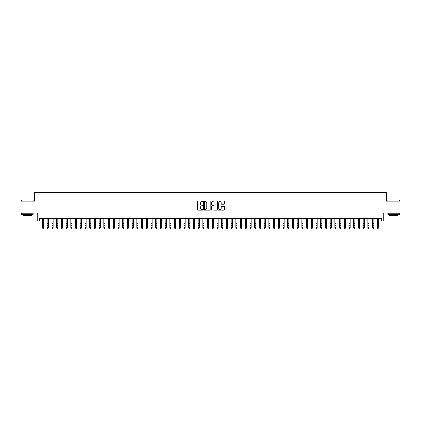 <?xml version="1.0" encoding="UTF-8"?>
<svg xmlns="http://www.w3.org/2000/svg" width="421" height="421" viewBox="0 0 421 421"><rect width="100%" height="100%" fill="white"/><g stroke="black" fill="none" stroke-linecap="round" stroke-linejoin="round"><path stroke-width="0.63" d="M202.954 201.306A0.326 0.326 0 0 0 202.633 200.985L197.712 200.985A0.463 0.463 0 0 0 197.249 201.443L197.249 209.779A0.463 0.463 0 0 0 197.712 210.242L202.633 210.242A0.326 0.326 0 0 0 202.954 209.916A0.326 0.326 0 0 0 202.633 209.59L201.996 209.59A1.479 1.479 0 0 1 200.512 208.111L200.512 207.416A1.479 1.479 0 0 1 201.996 205.937L202.633 205.937A0.326 0.326 0 0 0 202.954 205.611A0.326 0.326 0 0 0 202.633 205.285L201.996 205.285A1.479 1.479 0 0 1 200.512 203.806L200.512 203.111A1.479 1.479 0 0 1 201.996 201.633L202.633 201.633A0.326 0.326 0 0 0 202.954 201.306M224.03 204.248A0.463 0.463 0 0 0 224.488 203.785L224.488 201.443A0.463 0.463 0 0 0 224.03 200.985L218.567 200.985A0.463 0.463 0 0 0 218.104 201.443L218.104 209.779A0.463 0.463 0 0 0 218.567 210.242L224.03 210.242A0.463 0.463 0 0 0 224.488 209.779L224.488 206.953A0.463 0.463 0 0 0 224.03 206.49L221.688 206.49A0.463 0.463 0 0 0 221.225 206.953L221.225 208.353A1.237 1.237 0 0 1 219.988 209.59A1.237 1.237 0 0 1 218.752 208.353L218.752 202.869A1.237 1.237 0 0 1 219.988 201.633A1.237 1.237 0 0 1 221.225 202.869L221.225 203.785A0.463 0.463 0 0 0 221.688 204.248L224.03 204.248M39.558 220.936L39.558 218.578L381.442 218.578L381.442 220.936L383.799 220.936L383.799 212.921L399.95 212.921L399.95 201.133L386.394 201.133L386.394 192.644L34.606 192.644L34.606 201.133L21.05 201.133L21.05 212.921L37.201 212.921L37.201 220.936L42.505 220.936M210.095 201.443A0.463 0.463 0 0 0 209.632 200.985L204.169 200.985A0.463 0.463 0 0 0 203.706 201.443L203.706 209.779A0.463 0.463 0 0 0 204.169 210.242L209.632 210.242A0.463 0.463 0 0 0 210.095 209.779L210.095 201.443M211.368 200.985L216.831 200.985A0.463 0.463 0 0 1 217.294 201.443L217.294 209.779A0.463 0.463 0 0 1 216.831 210.242L214.494 210.242A0.463 0.463 0 0 1 214.031 209.779L214.031 206.401A0.463 0.463 0 0 0 213.568 205.937L212.016 205.937A0.463 0.463 0 0 0 211.553 206.401L211.553 209.916A0.326 0.326 0 0 1 211.231 210.242A0.326 0.326 0 0 1 210.905 209.916L210.905 201.443A0.463 0.463 0 0 1 211.368 200.985M43.684 220.936L47.22 220.936M48.399 220.936L51.936 220.936M53.114 220.936L56.651 220.936M57.83 220.936L61.366 220.936M62.55 220.936L66.086 220.936M67.265 220.936L70.802 220.936M71.98 220.936L75.517 220.936M76.696 220.936L80.232 220.936M81.411 220.936L84.947 220.936M86.126 220.936L89.662 220.936M90.841 220.936L94.378 220.936M95.556 220.936L99.093 220.936M100.272 220.936L103.808 220.936M104.987 220.936L108.523 220.936M109.702 220.936L113.238 220.936M114.417 220.936L117.954 220.936M119.132 220.936L122.674 220.936M123.853 220.936L127.389 220.936M128.568 220.936L132.105 220.936M133.283 220.936L136.82 220.936M137.999 220.936L141.535 220.936M142.714 220.936L146.25 220.936M147.429 220.936L150.965 220.936M152.144 220.936L155.681 220.936M156.859 220.936L160.396 220.936M161.575 220.936L165.111 220.936M166.29 220.936L169.826 220.936M171.005 220.936L174.541 220.936M175.72 220.936L179.257 220.936M180.435 220.936L183.977 220.936M185.156 220.936L188.692 220.936M189.871 220.936L193.407 220.936M194.586 220.936L198.123 220.936M199.301 220.936L202.838 220.936M204.017 220.936L207.553 220.936M208.732 220.936L212.268 220.936M213.447 220.936L216.983 220.936M218.162 220.936L221.699 220.936M222.877 220.936L226.414 220.936M227.593 220.936L231.129 220.936M232.308 220.936L235.844 220.936M237.023 220.936L240.565 220.936M241.743 220.936L245.28 220.936M246.459 220.936L249.995 220.936M251.174 220.936L254.71 220.936M255.889 220.936L259.425 220.936M260.604 220.936L264.141 220.936M265.319 220.936L268.856 220.936M270.035 220.936L273.571 220.936M274.75 220.936L278.286 220.936M279.465 220.936L283.001 220.936M284.18 220.936L287.717 220.936M288.895 220.936L292.432 220.936M293.611 220.936L297.147 220.936M298.326 220.936L301.868 220.936M303.046 220.936L306.583 220.936M307.762 220.936L311.298 220.936M312.477 220.936L316.013 220.936M317.192 220.936L320.728 220.936M321.907 220.936L325.444 220.936M326.622 220.936L330.159 220.936M331.338 220.936L334.874 220.936M336.053 220.936L339.589 220.936M340.768 220.936L344.304 220.936M345.483 220.936L349.02 220.936M350.198 220.936L353.735 220.936M354.914 220.936L358.45 220.936M359.634 220.936L363.17 220.936M364.349 220.936L367.886 220.936M369.064 220.936L372.601 220.936M373.78 220.936L377.316 220.936M378.495 220.936L381.442 220.936M204.68 201.633A0.326 0.326 0 0 0 204.353 201.954L204.353 209.269A0.326 0.326 0 0 0 204.68 209.59L205.348 209.59A1.479 1.479 0 0 0 206.832 208.111L206.832 203.111A1.479 1.479 0 0 0 205.348 201.633L204.68 201.633M214.031 202.89A1.237 1.237 0 0 0 212.789 201.654A1.237 1.237 0 0 0 211.553 202.89L211.553 204.827A0.463 0.463 0 0 0 212.016 205.285L213.568 205.285A0.463 0.463 0 0 0 214.031 204.827L214.031 202.89M43.684 218.578L43.684 227.84L43.331 228.356L42.858 228.25L43.331 228.356M42.505 218.578L42.505 227.577L43.684 227.577L43.331 228.25M42.858 228.356L42.505 227.84L42.858 228.25M21.429 199.954L33.075 200.096L21.429 199.954M27.181 214.336L21.287 214.336L21.287 213.158L33.075 213.158L33.075 214.336L27.181 214.336M31.422 214.336L31.422 215.42L22.934 215.42L22.934 214.336M388.067 199.954L399.713 200.096L388.067 199.954M393.819 214.336L387.925 214.336L387.925 213.158L399.713 213.158L399.713 214.336L393.819 214.336M398.066 214.336L398.066 215.42L389.578 215.42L389.578 214.336M48.399 218.578L48.399 227.84L48.047 228.356L47.573 228.25L48.047 228.356M47.22 218.578L47.22 227.577L48.399 227.577L48.047 228.25M47.573 228.356L47.22 227.84L47.573 228.25M53.114 218.578L53.114 227.84L52.762 228.356L52.293 228.25L52.762 228.356M51.936 218.578L51.936 227.577L53.114 227.577L52.762 228.25M52.293 228.356L51.936 227.84L52.293 228.25M57.83 218.578L57.83 227.84L57.477 228.356L57.009 228.25L57.477 228.356M56.651 218.578L56.651 227.577L57.83 227.577L57.477 228.25M57.009 228.356L56.651 227.84L57.009 228.25M62.55 218.578L62.55 227.84L62.192 228.356L61.724 228.25L62.192 228.356M61.366 218.578L61.366 227.577L62.55 227.577L62.192 228.25M61.724 228.356L61.366 227.84L61.724 228.25M67.265 218.578L67.265 227.84L66.907 228.356L66.439 228.25L66.907 228.356M66.086 218.578L66.086 227.577L67.265 227.577L66.907 228.25M66.439 228.356L66.086 227.84L66.439 228.25M71.98 218.578L71.98 227.84L71.623 228.356L71.154 228.25L71.623 228.356M70.802 218.578L70.802 227.577L71.98 227.577L71.623 228.25M71.154 228.356L70.802 227.84L71.154 228.25M76.696 218.578L76.696 227.84L76.343 228.356L75.869 228.25L76.343 228.356M75.517 218.578L75.517 227.577L76.696 227.577L76.343 228.25M75.869 228.356L75.517 227.84L75.869 228.25M81.411 218.578L81.411 227.84L81.058 228.356L80.585 228.25L81.058 228.356M80.232 218.578L80.232 227.577L81.411 227.577L81.058 228.25M80.585 228.356L80.232 227.84L80.585 228.25M86.126 218.578L86.126 227.84L85.773 228.356L85.3 228.25L85.773 228.356M84.947 218.578L84.947 227.577L86.126 227.577L85.773 228.25M85.3 228.356L84.947 227.84L85.3 228.25M90.841 218.578L90.841 227.84L90.489 228.356L90.015 228.25L90.489 228.356M89.662 218.578L89.662 227.577L90.841 227.577L90.489 228.25M90.015 228.356L89.662 227.84L90.015 228.25M95.556 218.578L95.556 227.84L95.204 228.356L94.73 228.25L95.204 228.356M94.378 218.578L94.378 227.577L95.556 227.577L95.204 228.25M94.73 228.356L94.378 227.84L94.73 228.25M100.272 218.578L100.272 227.84L99.919 228.356L99.445 228.25L99.919 228.356M99.093 218.578L99.093 227.577L100.272 227.577L99.919 228.25M99.445 228.356L99.093 227.84L99.445 228.25M104.987 218.578L104.987 227.84L104.634 228.356L104.161 228.25L104.634 228.356M103.808 218.578L103.808 227.577L104.987 227.577L104.634 228.25M104.161 228.356L103.808 227.84L104.161 228.25M109.702 218.578L109.702 227.84L109.349 228.356L108.876 228.25L109.349 228.356M108.523 218.578L108.523 227.577L109.702 227.577L109.349 228.25M108.876 228.356L108.523 227.84L108.876 228.25M114.417 218.578L114.417 227.84L114.065 228.356L113.596 228.25L114.065 228.356M113.238 218.578L113.238 227.577L114.417 227.577L114.065 228.25M113.596 228.356L113.238 227.84L113.596 228.25M119.132 218.578L119.132 227.84L118.78 228.356L118.312 228.25L118.78 228.356M117.954 218.578L117.954 227.577L119.132 227.577L118.78 228.25M118.312 228.356L117.954 227.84L118.312 228.25M123.853 218.578L123.853 227.84L123.495 228.356L123.027 228.25L123.495 228.356M122.674 218.578L122.674 227.577L123.853 227.577L123.495 228.25M123.027 228.356L122.674 227.84L123.027 228.25M128.568 218.578L128.568 227.84L128.21 228.356L127.742 228.25L128.21 228.356M127.389 218.578L127.389 227.577L128.568 227.577L128.21 228.25M127.742 228.356L127.389 227.84L127.742 228.25M133.283 218.578L133.283 227.84L132.925 228.356L132.457 228.25L132.925 228.356M132.105 218.578L132.105 227.577L133.283 227.577L132.925 228.25M132.457 228.356L132.105 227.84L132.457 228.25M137.999 218.578L137.999 227.84L137.646 228.356L137.172 228.25L137.646 228.356M136.82 218.578L136.82 227.577L137.999 227.577L137.646 228.25M137.172 228.356L136.82 227.84L137.172 228.25M142.714 218.578L142.714 227.84L142.361 228.356L141.888 228.25L142.361 228.356M141.535 218.578L141.535 227.577L142.714 227.577L142.361 228.25M141.888 228.356L141.535 227.84L141.888 228.25M147.429 218.578L147.429 227.84L147.076 228.356L146.603 228.25L147.076 228.356M146.25 218.578L146.25 227.577L147.429 227.577L147.076 228.25M146.603 228.356L146.25 227.84L146.603 228.25M152.144 218.578L152.144 227.84L151.792 228.356L151.318 228.25L151.792 228.356M150.965 218.578L150.965 227.577L152.144 227.577L151.792 228.25M151.318 228.356L150.965 227.84L151.318 228.25M156.859 218.578L156.859 227.84L156.507 228.356L156.033 228.25L156.507 228.356M155.681 218.578L155.681 227.577L156.859 227.577L156.507 228.25M156.033 228.356L155.681 227.84L156.033 228.25M161.575 218.578L161.575 227.84L161.222 228.356L160.748 228.25L161.222 228.356M160.396 218.578L160.396 227.577L161.575 227.577L161.222 228.25M160.748 228.356L160.396 227.84L160.748 228.25M166.29 218.578L166.29 227.84L165.937 228.356L165.464 228.25L165.937 228.356M165.111 218.578L165.111 227.577L166.29 227.577L165.937 228.25M165.464 228.356L165.111 227.84L165.464 228.25M171.005 218.578L171.005 227.84L170.652 228.356L170.184 228.25L170.652 228.356M169.826 218.578L169.826 227.577L171.005 227.577L170.652 228.25M170.184 228.356L169.826 227.84L170.184 228.25M175.72 218.578L175.72 227.84L175.368 228.356L174.899 228.25L175.368 228.356M174.541 218.578L174.541 227.577L175.72 227.577L175.368 228.25M174.899 228.356L174.541 227.84L174.899 228.25M180.435 218.578L180.435 227.84L180.083 228.356L179.614 228.25L180.083 228.356M179.257 218.578L179.257 227.577L180.435 227.577L180.083 228.25M179.614 228.356L179.257 227.84L179.614 228.25M185.156 218.578L185.156 227.84L184.798 228.356L184.33 228.25L184.798 228.356M183.977 218.578L183.977 227.577L185.156 227.577L184.798 228.25M184.33 228.356L183.977 227.84L184.33 228.25M189.871 218.578L189.871 227.84L189.513 228.356L189.045 228.25L189.513 228.356M188.692 218.578L188.692 227.577L189.871 227.577L189.513 228.25M189.045 228.356L188.692 227.84L189.045 228.25M194.586 218.578L194.586 227.84L194.234 228.356L193.76 228.25L194.234 228.356M193.407 218.578L193.407 227.577L194.586 227.577L194.234 228.25M193.76 228.356L193.407 227.84L193.76 228.25M199.301 218.578L199.301 227.84L198.949 228.356L198.475 228.25L198.949 228.356M198.123 218.578L198.123 227.577L199.301 227.577L198.949 228.25M198.475 228.356L198.123 227.84L198.475 228.25M204.017 218.578L204.017 227.84L203.664 228.356L203.19 228.25L203.664 228.356M202.838 218.578L202.838 227.577L204.017 227.577L203.664 228.25M203.19 228.356L202.838 227.84L203.19 228.25M208.732 218.578L208.732 227.84L208.379 228.356L207.906 228.25L208.379 228.356M207.553 218.578L207.553 227.577L208.732 227.577L208.379 228.25M207.906 228.356L207.553 227.84L207.906 228.25M213.447 218.578L213.447 227.84L213.094 228.356L212.621 228.25L213.094 228.356M212.268 218.578L212.268 227.577L213.447 227.577L213.094 228.25M212.621 228.356L212.268 227.84L212.621 228.25M218.162 218.578L218.162 227.84L217.81 228.356L217.336 228.25L217.81 228.356M216.983 218.578L216.983 227.577L218.162 227.577L217.81 228.25M217.336 228.356L216.983 227.84L217.336 228.25M222.877 218.578L222.877 227.84L222.525 228.356L222.051 228.25L222.525 228.356M221.699 218.578L221.699 227.577L222.877 227.577L222.525 228.25M222.051 228.356L221.699 227.84L222.051 228.25M227.593 218.578L227.593 227.84L227.24 228.356L226.766 228.25L227.24 228.356M226.414 218.578L226.414 227.577L227.593 227.577L227.24 228.25M226.766 228.356L226.414 227.84L226.766 228.25M232.308 218.578L232.308 227.84L231.955 228.356L231.487 228.25L231.955 228.356M231.129 218.578L231.129 227.577L232.308 227.577L231.955 228.25M231.487 228.356L231.129 227.84L231.487 228.25M237.023 218.578L237.023 227.84L236.67 228.356L236.202 228.25L236.67 228.356M235.844 218.578L235.844 227.577L237.023 227.577L236.67 228.25M236.202 228.356L235.844 227.84L236.202 228.25M241.743 218.578L241.743 227.84L241.386 228.356L240.917 228.25L241.386 228.356M240.565 218.578L240.565 227.577L241.743 227.577L241.386 228.25M240.917 228.356L240.565 227.84L240.917 228.25M246.459 218.578L246.459 227.84L246.101 228.356L245.632 228.25L246.101 228.356M245.28 218.578L245.28 227.577L246.459 227.577L246.101 228.25M245.632 228.356L245.28 227.84L245.632 228.25M251.174 218.578L251.174 227.84L250.816 228.356L250.348 228.25L250.816 228.356M249.995 218.578L249.995 227.577L251.174 227.577L250.816 228.25M250.348 228.356L249.995 227.84L250.348 228.25M255.889 218.578L255.889 227.84L255.536 228.356L255.063 228.25L255.536 228.356M254.71 218.578L254.71 227.577L255.889 227.577L255.536 228.25M255.063 228.356L254.71 227.84L255.063 228.25M260.604 218.578L260.604 227.84L260.252 228.356L259.778 228.25L260.252 228.356M259.425 218.578L259.425 227.577L260.604 227.577L260.252 228.25M259.778 228.356L259.425 227.84L259.778 228.25M265.319 218.578L265.319 227.84L264.967 228.356L264.493 228.25L264.967 228.356M264.141 218.578L264.141 227.577L265.319 227.577L264.967 228.25M264.493 228.356L264.141 227.84L264.493 228.25M270.035 218.578L270.035 227.84L269.682 228.356L269.208 228.25L269.682 228.356M268.856 218.578L268.856 227.577L270.035 227.577L269.682 228.25M269.208 228.356L268.856 227.84L269.208 228.25M274.75 218.578L274.75 227.84L274.397 228.356L273.924 228.25L274.397 228.356M273.571 218.578L273.571 227.577L274.75 227.577L274.397 228.25M273.924 228.356L273.571 227.84L273.924 228.25M279.465 218.578L279.465 227.84L279.112 228.356L278.639 228.25L279.112 228.356M278.286 218.578L278.286 227.577L279.465 227.577L279.112 228.25M278.639 228.356L278.286 227.84L278.639 228.25M284.18 218.578L284.18 227.84L283.828 228.356L283.354 228.25L283.828 228.356M283.001 218.578L283.001 227.577L284.18 227.577L283.828 228.25M283.354 228.356L283.001 227.84L283.354 228.25M288.895 218.578L288.895 227.84L288.543 228.356L288.075 228.25L288.543 228.356M287.717 218.578L287.717 227.577L288.895 227.577L288.543 228.25M288.075 228.356L287.717 227.84L288.075 228.25M293.611 218.578L293.611 227.84L293.258 228.356L292.79 228.25L293.258 228.356M292.432 218.578L292.432 227.577L293.611 227.577L293.258 228.25M292.79 228.356L292.432 227.84L292.79 228.25M298.326 218.578L298.326 227.84L297.973 228.356L297.505 228.25L297.973 228.356M297.147 218.578L297.147 227.577L298.326 227.577L297.973 228.25M297.505 228.356L297.147 227.84L297.505 228.25M303.046 218.578L303.046 227.84L302.688 228.356L302.22 228.25L302.688 228.356M301.868 218.578L301.868 227.577L303.046 227.577L302.688 228.25M302.22 228.356L301.868 227.84L302.22 228.25M307.762 218.578L307.762 227.84L307.404 228.356L306.935 228.25L307.404 228.356M306.583 218.578L306.583 227.577L307.762 227.577L307.404 228.25M306.935 228.356L306.583 227.84L306.935 228.25M312.477 218.578L312.477 227.84L312.124 228.356L311.651 228.25L312.124 228.356M311.298 218.578L311.298 227.577L312.477 227.577L312.124 228.25M311.651 228.356L311.298 227.84L311.651 228.25M317.192 218.578L317.192 227.84L316.839 228.356L316.366 228.25L316.839 228.356M316.013 218.578L316.013 227.577L317.192 227.577L316.839 228.25M316.366 228.356L316.013 227.84L316.366 228.25M321.907 218.578L321.907 227.84L321.555 228.356L321.081 228.25L321.555 228.356M320.728 218.578L320.728 227.577L321.907 227.577L321.555 228.25M321.081 228.356L320.728 227.84L321.081 228.25M326.622 218.578L326.622 227.84L326.27 228.356L325.796 228.25L326.27 228.356M325.444 218.578L325.444 227.577L326.622 227.577L326.27 228.25M325.796 228.356L325.444 227.84L325.796 228.25M331.338 218.578L331.338 227.84L330.985 228.356L330.511 228.25L330.985 228.356M330.159 218.578L330.159 227.577L331.338 227.577L330.985 228.25M330.511 228.356L330.159 227.84L330.511 228.25M336.053 218.578L336.053 227.84L335.7 228.356L335.227 228.25L335.7 228.356M334.874 218.578L334.874 227.577L336.053 227.577L335.7 228.25M335.227 228.356L334.874 227.84L335.227 228.25M340.768 218.578L340.768 227.84L340.415 228.356L339.942 228.25L340.415 228.356M339.589 218.578L339.589 227.577L340.768 227.577L340.415 228.25M339.942 228.356L339.589 227.84L339.942 228.25M345.483 218.578L345.483 227.84L345.131 228.356L344.657 228.25L345.131 228.356M344.304 218.578L344.304 227.577L345.483 227.577L345.131 228.25M344.657 228.356L344.304 227.84L344.657 228.25M350.198 218.578L350.198 227.84L349.846 228.356L349.377 228.25L349.846 228.356M349.02 218.578L349.02 227.577L350.198 227.577L349.846 228.25M349.377 228.356L349.02 227.84L349.377 228.25M354.914 218.578L354.914 227.84L354.561 228.356L354.093 228.25L354.561 228.356M353.735 218.578L353.735 227.577L354.914 227.577L354.561 228.25M354.093 228.356L353.735 227.84L354.093 228.25M359.634 218.578L359.634 227.84L359.276 228.356L358.808 228.25L359.276 228.356M358.45 218.578L358.45 227.577L359.634 227.577L359.276 228.25M358.808 228.356L358.45 227.84L358.808 228.25M364.349 218.578L364.349 227.84L363.991 228.356L363.523 228.25L363.991 228.356M363.17 218.578L363.17 227.577L364.349 227.577L363.991 228.25M363.523 228.356L363.17 227.84L363.523 228.25M369.064 218.578L369.064 227.84L368.707 228.356L368.238 228.25L368.707 228.356M367.886 218.578L367.886 227.577L369.064 227.577L368.707 228.25M368.238 228.356L367.886 227.84L368.238 228.25M373.78 218.578L373.78 227.84L373.427 228.356L372.953 228.25L373.427 228.356M372.601 218.578L372.601 227.577L373.78 227.577L373.427 228.25M372.953 228.356L372.601 227.84L372.953 228.25M378.495 218.578L378.495 227.84L378.142 228.356L377.669 228.25L378.142 228.356M377.316 218.578L377.316 227.577L378.495 227.577L378.142 228.25M377.669 228.356L377.316 227.84L377.669 228.25M43.684 223.709L42.505 223.709M43.684 225.33L42.505 225.33M43.684 218.731L42.505 218.731M48.399 223.709L47.22 223.709M48.399 225.33L47.22 225.33M48.399 218.731L47.22 218.731M53.114 223.709L51.936 223.709M53.114 225.33L51.936 225.33M53.114 218.731L51.936 218.731M57.83 223.709L56.651 223.709M57.83 225.33L56.651 225.33M57.83 218.731L56.651 218.731M62.55 223.709L61.366 223.709M62.55 225.33L61.366 225.33M62.55 218.731L61.366 218.731M67.265 223.709L66.086 223.709M67.265 225.33L66.086 225.33M67.265 218.731L66.086 218.731M71.98 223.709L70.802 223.709M71.98 225.33L70.802 225.33M71.98 218.731L70.802 218.731M76.696 223.709L75.517 223.709M76.696 225.33L75.517 225.33M76.696 218.731L75.517 218.731M81.411 223.709L80.232 223.709M81.411 225.33L80.232 225.33M81.411 218.731L80.232 218.731M86.126 223.709L84.947 223.709M86.126 225.33L84.947 225.33M86.126 218.731L84.947 218.731M90.841 223.709L89.662 223.709M90.841 225.33L89.662 225.33M90.841 218.731L89.662 218.731M95.556 223.709L94.378 223.709M95.556 225.33L94.378 225.33M95.556 218.731L94.378 218.731M100.272 223.709L99.093 223.709M100.272 225.33L99.093 225.33M100.272 218.731L99.093 218.731M104.987 223.709L103.808 223.709M104.987 225.33L103.808 225.33M104.987 218.731L103.808 218.731M109.702 223.709L108.523 223.709M109.702 225.33L108.523 225.33M109.702 218.731L108.523 218.731M114.417 223.709L113.238 223.709M114.417 225.33L113.238 225.33M114.417 218.731L113.238 218.731M119.132 223.709L117.954 223.709M119.132 225.33L117.954 225.33M119.132 218.731L117.954 218.731M123.853 223.709L122.674 223.709M123.853 225.33L122.674 225.33M123.853 218.731L122.674 218.731M128.568 223.709L127.389 223.709M128.568 225.33L127.389 225.33M128.568 218.731L127.389 218.731M133.283 223.709L132.105 223.709M133.283 225.33L132.105 225.33M133.283 218.731L132.105 218.731M137.999 223.709L136.82 223.709M137.999 225.33L136.82 225.33M137.999 218.731L136.82 218.731M142.714 223.709L141.535 223.709M142.714 225.33L141.535 225.33M142.714 218.731L141.535 218.731M147.429 223.709L146.25 223.709M147.429 225.33L146.25 225.33M147.429 218.731L146.25 218.731M152.144 223.709L150.965 223.709M152.144 225.33L150.965 225.33M152.144 218.731L150.965 218.731M156.859 223.709L155.681 223.709M156.859 225.33L155.681 225.33M156.859 218.731L155.681 218.731M161.575 223.709L160.396 223.709M161.575 225.33L160.396 225.33M161.575 218.731L160.396 218.731M166.29 223.709L165.111 223.709M166.29 225.33L165.111 225.33M166.29 218.731L165.111 218.731M171.005 223.709L169.826 223.709M171.005 225.33L169.826 225.33M171.005 218.731L169.826 218.731M175.72 223.709L174.541 223.709M175.72 225.33L174.541 225.33M175.72 218.731L174.541 218.731M180.435 223.709L179.257 223.709M180.435 225.33L179.257 225.33M180.435 218.731L179.257 218.731M185.156 223.709L183.977 223.709M185.156 225.33L183.977 225.33M185.156 218.731L183.977 218.731M189.871 223.709L188.692 223.709M189.871 225.33L188.692 225.33M189.871 218.731L188.692 218.731M194.586 223.709L193.407 223.709M194.586 225.33L193.407 225.33M194.586 218.731L193.407 218.731M199.301 223.709L198.123 223.709M199.301 225.33L198.123 225.33M199.301 218.731L198.123 218.731M204.017 223.709L202.838 223.709M204.017 225.33L202.838 225.33M204.017 218.731L202.838 218.731M208.732 223.709L207.553 223.709M208.732 225.33L207.553 225.33M208.732 218.731L207.553 218.731M213.447 223.709L212.268 223.709M213.447 225.33L212.268 225.33M213.447 218.731L212.268 218.731M218.162 223.709L216.983 223.709M218.162 225.33L216.983 225.33M218.162 218.731L216.983 218.731M222.877 223.709L221.699 223.709M222.877 225.33L221.699 225.33M222.877 218.731L221.699 218.731M227.593 223.709L226.414 223.709M227.593 225.33L226.414 225.33M227.593 218.731L226.414 218.731M232.308 223.709L231.129 223.709M232.308 225.33L231.129 225.33M232.308 218.731L231.129 218.731M237.023 223.709L235.844 223.709M237.023 225.33L235.844 225.33M237.023 218.731L235.844 218.731M241.743 223.709L240.565 223.709M241.743 225.33L240.565 225.33M241.743 218.731L240.565 218.731M246.459 223.709L245.28 223.709M246.459 225.33L245.28 225.33M246.459 218.731L245.28 218.731M251.174 223.709L249.995 223.709M251.174 225.33L249.995 225.33M251.174 218.731L249.995 218.731M255.889 223.709L254.71 223.709M255.889 225.33L254.71 225.33M255.889 218.731L254.71 218.731M260.604 223.709L259.425 223.709M260.604 225.33L259.425 225.33M260.604 218.731L259.425 218.731M265.319 223.709L264.141 223.709M265.319 225.33L264.141 225.33M265.319 218.731L264.141 218.731M270.035 223.709L268.856 223.709M270.035 225.33L268.856 225.33M270.035 218.731L268.856 218.731M274.75 223.709L273.571 223.709M274.75 225.33L273.571 225.33M274.75 218.731L273.571 218.731M279.465 223.709L278.286 223.709M279.465 225.33L278.286 225.33M279.465 218.731L278.286 218.731M284.18 223.709L283.001 223.709M284.18 225.33L283.001 225.33M284.18 218.731L283.001 218.731M288.895 223.709L287.717 223.709M288.895 225.33L287.717 225.33M288.895 218.731L287.717 218.731M293.611 223.709L292.432 223.709M293.611 225.33L292.432 225.33M293.611 218.731L292.432 218.731M298.326 223.709L297.147 223.709M298.326 225.33L297.147 225.33M298.326 218.731L297.147 218.731M303.046 223.709L301.868 223.709M303.046 225.33L301.868 225.33M303.046 218.731L301.868 218.731M307.762 223.709L306.583 223.709M307.762 225.33L306.583 225.33M307.762 218.731L306.583 218.731M312.477 223.709L311.298 223.709M312.477 225.33L311.298 225.33M312.477 218.731L311.298 218.731M317.192 223.709L316.013 223.709M317.192 225.33L316.013 225.33M317.192 218.731L316.013 218.731M321.907 223.709L320.728 223.709M321.907 225.33L320.728 225.33M321.907 218.731L320.728 218.731M326.622 223.709L325.444 223.709M326.622 225.33L325.444 225.33M326.622 218.731L325.444 218.731M331.338 223.709L330.159 223.709M331.338 225.33L330.159 225.33M331.338 218.731L330.159 218.731M336.053 223.709L334.874 223.709M336.053 225.33L334.874 225.33M336.053 218.731L334.874 218.731M340.768 223.709L339.589 223.709M340.768 225.33L339.589 225.33M340.768 218.731L339.589 218.731M345.483 223.709L344.304 223.709M345.483 225.33L344.304 225.33M345.483 218.731L344.304 218.731M350.198 223.709L349.02 223.709M350.198 225.33L349.02 225.33M350.198 218.731L349.02 218.731M354.914 223.709L353.735 223.709M354.914 225.33L353.735 225.33M354.914 218.731L353.735 218.731M359.634 223.709L358.45 223.709M359.634 225.33L358.45 225.33M359.634 218.731L358.45 218.731M364.349 223.709L363.17 223.709M364.349 225.33L363.17 225.33M364.349 218.731L363.17 218.731M369.064 223.709L367.886 223.709M369.064 225.33L367.886 225.33M369.064 218.731L367.886 218.731M373.78 223.709L372.601 223.709M373.78 225.33L372.601 225.33M373.78 218.731L372.601 218.731M378.495 223.709L377.316 223.709M378.495 225.33L377.316 225.33M378.495 218.731L377.316 218.731M21.287 201.133L21.287 200.096M33.075 201.133L33.075 200.096M387.925 201.133L387.925 200.096M399.713 201.133L399.713 200.096"/></g></svg>
